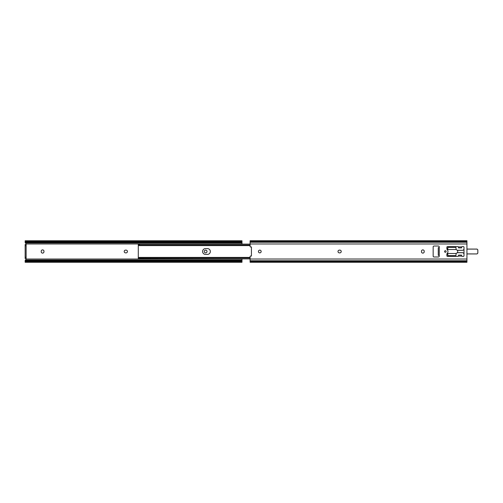 <?xml version="1.0" encoding="UTF-8"?>
<svg xmlns="http://www.w3.org/2000/svg" width="503" height="503" viewBox="0 0 503 503"><rect width="100%" height="100%" fill="white"/><g stroke="black" fill="none" stroke-linecap="round" stroke-linejoin="round"><path stroke-width="0.75" d="M25.194 241.71L25.15 240.774L25.816 241.446A1.83 1.295 0 0 0 26.98 241.742L26.98 242.433A1.83 1.295 180 0 1 25.816 242.138L25.15 241.924L25.15 242.534L26.194 243.974A0.792 0.792 0 0 1 25.452 244.489L26.125 244.489L26.125 245.709L25.15 245.709L25.15 257.291L26.125 257.291L26.125 245.709M26.125 257.291L26.125 258.511L25.452 258.511A0.792 0.792 0 0 1 26.194 259.026L25.15 260.466L25.188 261.29M207.016 251.5A1.371 1.371 0 0 0 205.645 250.129A1.371 1.371 0 0 0 204.275 251.5A1.371 1.371 0 0 0 205.645 252.871A1.371 1.371 0 0 0 207.016 251.5M124.21 251.5A1.371 1.371 0 0 0 125.58 252.871L126.071 252.871A1.371 1.371 0 0 0 127.441 251.5A1.371 1.371 0 0 0 126.071 250.129L125.58 250.129A1.371 1.371 0 0 0 124.21 251.5M43.962 251.255A1.371 1.371 0 0 0 42.592 249.884A1.371 1.371 0 0 0 41.221 251.255L41.221 251.745A1.371 1.371 0 0 0 42.592 253.116A1.371 1.371 0 0 0 43.962 251.745L43.962 251.255M26.98 241.742L240.157 241.742A1.83 1.295 0 0 0 241.321 241.446L241.987 240.774L241.987 244.112M241.987 258.888L241.987 262.264L25.15 262.264L25.15 261.076L25.816 260.862A1.83 1.295 0 0 1 26.98 260.567L240.157 260.567A1.83 1.295 0 0 1 241.321 260.862L241.949 261.29M241.987 240.774L25.15 240.774M26.125 258.511L25.15 258.511L25.15 257.291M25.15 245.709L25.15 244.489L26.125 244.489M26.98 242.433L240.157 242.433A1.83 1.295 180 0 0 241.321 242.138L241.949 241.71M26.98 260.567L26.98 261.258A1.83 1.295 180 0 0 25.816 261.554L25.15 262.226M241.987 262.226L241.321 261.554A1.83 1.295 180 0 0 240.157 261.258L240.157 260.567M26.98 261.258L240.157 261.258M140.123 244.112L250.098 244.112L138.294 244.112L138.294 245.087M205.494 254.399A2.899 2.899 0 0 1 202.596 251.5A2.899 2.899 0 0 1 205.494 248.601L207.443 248.601A2.899 2.899 0 0 1 210.342 251.5A2.899 2.899 0 0 1 207.443 254.399L205.494 254.399M138.294 257.794L138.294 245.206M138.294 257.913L138.294 258.385M250.098 258.888L138.47 258.674M138.294 244.596L139.513 244.156L139.513 245.099L138.294 245.577L138.47 244.326M250.098 244.156L139.513 244.156M250.098 245.099L139.513 245.099M138.294 245.112L138.294 245.59L250.098 245.59M250.098 257.901L139.513 257.901L139.513 258.844L138.608 258.844L138.294 257.888M250.098 257.41L138.294 257.41L139.513 257.901M250.098 258.844L139.513 258.844M445.35 252.28A0.78 0.78 0 0 0 446.123 251.5A0.78 0.78 0 0 0 445.35 250.72A0.78 0.78 0 0 0 444.57 251.5A0.78 0.78 0 0 0 445.35 252.28M258.423 251.5A1.371 1.371 0 0 1 259.793 250.129A1.371 1.371 0 0 1 261.164 251.5A1.371 1.371 0 0 1 259.793 252.871A1.371 1.371 0 0 1 258.423 251.5M341.229 251.5A1.371 1.371 0 0 1 339.858 252.871L339.368 252.871A1.371 1.371 0 0 1 337.997 251.5A1.371 1.371 0 0 1 339.368 250.129L339.858 250.129A1.371 1.371 0 0 1 341.229 251.5M439.251 247.357L439.251 246.929A0.912 0.912 0 0 0 438.339 246.011L434.07 246.011A0.912 0.912 0 0 0 433.152 246.929L433.152 256.071A0.912 0.912 0 0 0 434.07 256.989L438.339 256.989A0.912 0.912 0 0 0 439.251 256.071L438.956 255.342L438.276 255.317L438.276 247.683L439.251 247.357L439.251 255.643M458.44 246.929A0.61 0.61 0 0 0 457.912 246.621L447.481 246.621A0.61 0.61 0 0 0 446.871 247.231L446.871 248.57A1.83 1.83 0 0 0 447.324 249.777A2.622 2.622 0 0 1 447.324 253.223A1.83 1.83 0 0 0 446.871 254.43L446.871 255.769A0.61 0.61 0 0 0 447.481 256.379L457.912 256.379A0.61 0.61 0 0 0 458.44 256.071L458.522 255.096L461.572 255.096L461.653 256.071A0.61 0.61 0 0 0 462.182 256.379L463.401 256.379A0.61 0.61 0 0 0 464.005 255.769L464.005 247.231A0.61 0.61 0 0 0 463.401 246.621L462.182 246.621A0.61 0.61 0 0 0 461.653 246.929L461.572 247.904L458.522 247.904L458.44 246.929L461.653 246.929M421.476 251.255A1.371 1.371 0 0 1 422.847 249.884A1.371 1.371 0 0 1 424.218 251.255L424.218 251.745A1.371 1.371 0 0 1 422.847 253.116A1.371 1.371 0 0 1 421.476 251.745L421.476 251.255M466.935 262.226L466.935 243.974L250.098 243.974L250.098 246.401A0.61 0.61 0 0 0 250.783 247.004L251.437 246.929L251.437 256.071L250.783 255.996A0.61 0.61 0 0 0 250.098 256.599L250.098 262.226M250.098 241.446L250.098 240.736L466.935 240.736L466.935 241.446L250.098 241.446L250.098 243.974M466.935 243.974L466.935 241.446M438.276 253.487L438.276 255.317M447.136 249.513L447.789 249.211L447.789 247.382L455.9 247.382L456.158 249.689A1.83 1.83 0 0 1 456.158 253.311L455.9 255.618L447.789 255.618L447.789 253.789L447.136 253.487M466.935 253.908L476.63 253.94A1.22 1.22 0 0 0 477.85 252.72A1.22 1.22 0 0 1 476.63 253.94L466.935 253.94M477.85 252.72L477.819 250.28A1.188 1.188 0 0 0 476.63 249.092L466.935 249.092M477.85 250.28A1.22 1.22 0 0 0 476.63 249.06A1.22 1.22 0 0 1 477.85 250.28L477.819 250.28M466.935 249.06L476.63 249.092M457.258 250.28L462.603 250.28A1.22 1.22 0 0 0 463.659 249.67A1.22 1.22 0 0 1 464.005 249.287M447.67 249.457A3.081 3.081 0 0 1 447.368 249.123L447.393 249.104A1.22 1.22 0 0 0 446.878 248.721A1.22 1.22 0 0 1 447.393 249.104A3.049 3.049 0 0 0 447.695 249.438M446.878 254.279A1.22 1.22 0 0 0 447.393 253.896A1.22 1.22 0 0 1 446.878 254.279M447.695 253.562A3.049 3.049 0 0 0 447.393 253.896L447.368 253.877A3.081 3.081 0 0 1 447.67 253.543M464.005 253.713A1.22 1.22 0 0 1 463.659 253.33A1.22 1.22 0 0 0 462.603 252.72L457.258 252.72M26.194 259.026L241.987 259.026M26.194 243.974L241.987 243.974M25.754 242.936L241.987 242.936M25.15 242.138L25.816 242.138M241.321 242.138L241.987 242.138M25.754 260.064L241.987 260.064M25.15 260.862L25.816 260.862M241.321 260.862L241.987 260.862M240.157 242.433L240.157 241.742M25.816 241.446L241.321 241.446M25.816 261.554L241.321 261.554M461.653 256.071L458.44 256.071M466.935 259.026L250.098 259.026M466.935 242.251L250.098 242.251M466.935 260.749L250.098 260.749M466.935 261.554L250.098 261.554M455.925 249.519L447.481 249.519M447.481 253.481L455.925 253.481M446.884 254.248A1.188 1.188 0 0 0 447.368 253.877M457.29 252.688L462.603 252.688A1.251 1.251 0 0 1 463.691 253.317A1.188 1.188 0 0 0 464.005 253.675M476.63 253.908A1.188 1.188 0 0 0 477.819 252.72M464.005 249.325A1.188 1.188 0 0 0 463.691 249.683A1.251 1.251 0 0 1 462.603 250.312L457.29 250.312M447.368 249.123A1.188 1.188 0 0 0 446.884 248.752M462.603 250.28L462.603 250.312A1.251 1.251 0 0 0 463.691 249.683L463.659 249.67M466.935 262.264L250.098 262.264"/></g></svg>
